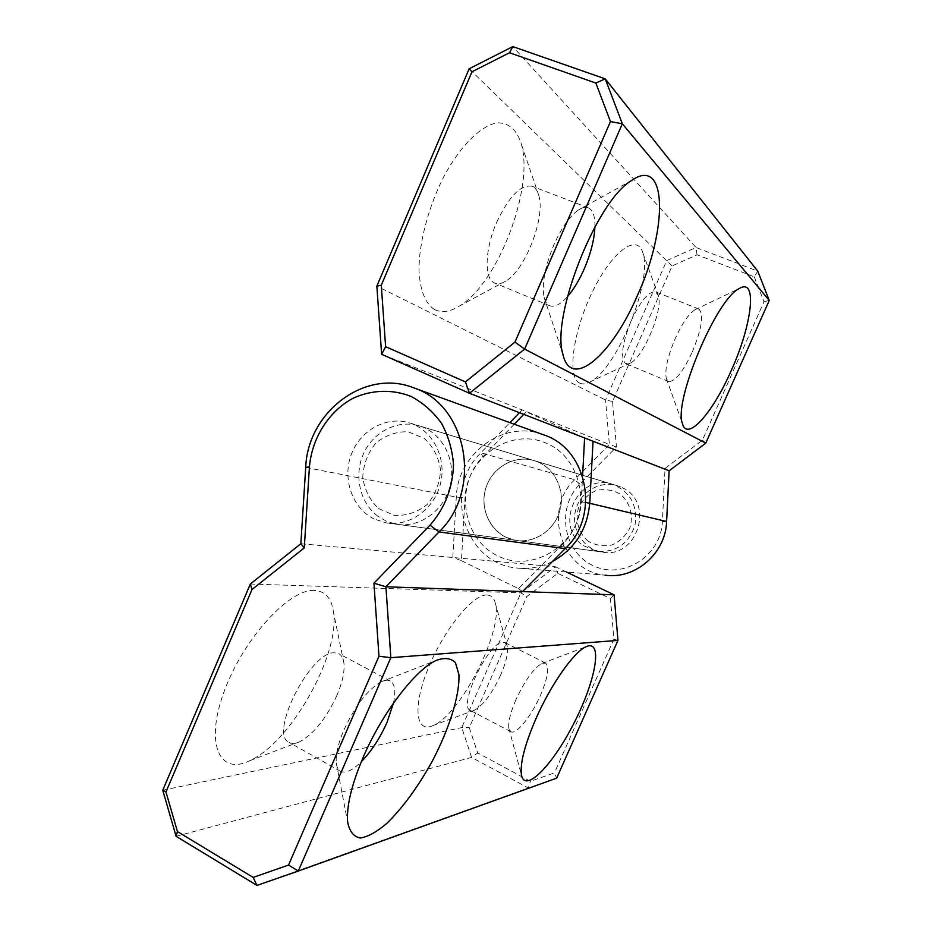 <?xml version="1.0" encoding="UTF-8"?>
<svg xmlns="http://www.w3.org/2000/svg" width="932" height="932" viewBox="0 0 932 932"><rect width="100%" height="100%" fill="white"/><g stroke="black" fill="none" stroke-linecap="round" stroke-linejoin="round"><path stroke-width="0.7" stroke-dasharray="4.66 3.5" d="M754.244 276.816L763.995 301.77L702.448 440.137L665.04 468.435L662.384 521.594C661.161 556.276 622.448 580.287 592.915 565.549C562.975 551.837 556.113 507.544 579.902 484.092L616.46 447.01L612.534 401.482L672.088 265.935L697.031 254.82L754.244 276.816L757.751 271.119L696.041 247.481L666.741 260.587L605.555 399.991L609.365 444.424L381.631 354.288M612.534 401.482L605.555 399.991L376.854 286.112M434.685 309.622C441.989 313.094 450.412 311.789 459.989 305.696C497.537 283.421 534.176 188.94 521.454 144.46C516.98 129.804 508.86 122.593 497.129 122.838C481.087 125.54 460.827 145.345 444.413 175.472C428.464 206.345 418.841 243.019 418.992 270.723C420.146 290.819 425.376 303.785 434.685 309.622M579.622 383.087C582.558 384.52 586.112 384.089 590.282 381.794C616.518 369.119 652.656 281.848 643.01 253.329C637.756 232.872 612.662 250.254 592.775 291.122C572.714 331.757 566.877 377.705 579.622 383.087M672.088 265.935L469.146 68.793M697.031 254.82L696.041 247.481L512.833 46.6M552.408 561.53C540.816 567.308 528.782 569.452 516.281 567.949C464.497 563.394 442.537 489.417 480.854 452.801L509.886 422.639M616.46 447.01L609.365 444.424L574.636 479.724C542.296 509.921 561.309 571.374 605.008 575.16L516.281 567.949M519.462 412.69L522.141 409.905L526.207 411.804L523.749 414.356M538.731 462.319L534.77 460.792C514.068 453.989 490.302 468.516 485.118 490.721C479.549 512.821 493.995 536.727 515.454 540.304C534.048 543.671 553.923 530.797 559.631 511.388C565.526 492.026 556.055 470.054 538.731 462.319M514.254 424.211L482.823 456.831C454.385 485.514 462.237 539.279 497.839 555.926C532.964 573.844 579.553 544.428 581.207 501.998L582.582 476.147M584.609 437.982L526.207 411.804M584.632 437.644L593.043 441.255M763.995 301.77L769.25 300.465M702.448 440.137L705.769 443.119M665.04 468.435L669.129 470.8M496.593 222.492C508.954 196.384 520.767 184.303 532.067 186.26C535.317 187.577 537.613 190.757 538.917 195.825C545.418 217.878 525.275 269.674 506.111 280.916C501.824 283.654 498.061 284.388 494.834 283.118L493.68 282.536C484.046 277.503 485.059 248.751 496.593 222.492M594.907 226.895C595.164 216.282 592.927 209.91 588.208 207.778C585.447 206.753 582.139 207.51 578.283 210.061C569.592 216.306 561.413 228.002 553.748 245.151C544.87 266.843 541.655 284.26 544.137 297.425C545.232 301.875 547.119 304.659 549.798 305.778C554.622 307.467 560.505 304.426 567.437 296.679M631.185 320.841C640.668 300.768 648.8 291.099 655.58 291.832L658.423 295.665C663.293 309.541 643.686 356.711 630.591 362.921L625.43 363.41C620.246 357.573 622.168 343.384 631.185 320.841M692.301 351.981C701.831 328.716 704.033 314.399 698.884 309.063L694.876 309.773C688.678 313.886 682.096 323.544 675.141 338.759C667.65 356.618 664.679 369.783 666.252 378.264L668.57 381.526C674.978 381.899 682.888 372.054 692.301 351.981M620.933 487.121L617.578 485.828C600.01 480.062 579.855 492.049 575.522 510.55C570.873 528.968 583.257 548.925 601.478 551.942C637.872 560.179 655.767 500.775 620.933 487.121M300.85 543.74L555.507 566.784L520.895 592.869L461.759 727.601L471.615 757.401L528.351 788.006L556.66 778.162L554.435 772.884L530.39 781.284L477.685 752.963L469.274 727.601L526.836 596.562L557.755 573.32L610.448 598.624L613.897 639.224L554.435 772.884M250.324 584.026L520.895 592.869L526.836 596.562M486.958 595.012C473.118 593.917 443.97 629.403 428.254 668.186C412.282 707.015 415.719 733.868 433.263 725.446C460.396 714.751 502.849 631.547 495.556 604.111C494.321 598.262 491.455 595.233 486.958 595.012M314.457 590.41C289.875 588.546 243.974 637.826 224.484 690.542C204.562 743.328 219.137 775.82 249.543 760.768C290.819 742.839 340.366 653.786 333.458 612.091C331.606 598.344 325.268 591.121 314.457 590.41M162.75 790.243L461.759 727.601L469.274 727.601M176.09 836.307L471.615 757.401L477.685 752.963M256.964 885.4L528.351 788.006L530.39 781.284M542.948 434.592C503.63 419.517 457.53 453.569 456.307 497.082L452.801 557.487L461.422 560.715L465.045 497.805C466.769 456.901 511.027 426.868 546.956 443.492C583.502 458.94 592.612 514.848 562.753 543.915L518.413 588.581L461.422 560.715M505.983 537.275C487.949 528.782 479.223 505.214 486.655 485.712C493.867 466.128 515.792 454.606 534.77 460.792C553.55 466.652 565.316 488.764 560.225 509.198C555.367 529.691 534.793 543.834 515.454 540.304L505.983 537.275M566.458 572.027L555.507 566.784L557.755 573.32M518.413 588.581L522.514 591.599M617.963 640.401L613.897 639.224M614.083 594.826L610.448 598.624M500.729 674.908C492.247 693.14 483.603 704.86 474.831 710.044L470.31 710.359C457.67 706.316 489.032 641.006 503 642.206L504.934 642.567L507.311 646.412C508.29 652.889 506.099 662.396 500.729 674.908M515.955 699.641C510.375 712.665 508.01 722.253 508.872 728.393L510.841 731.725C516.177 735.127 531.496 715.997 540.455 695.307C547.911 677.587 549.624 666.846 545.581 663.083L541.795 663.421C533.547 668.407 524.937 680.488 515.955 699.641M336.93 695.342C326.386 718.188 314.061 733.624 299.941 741.651C295.572 743.689 291.961 743.934 289.13 742.396C268.463 734.416 310.438 651.375 334.25 652.796L338.829 653.693C341.625 655.231 343.314 658.318 343.908 662.967C344.782 671.518 342.452 682.317 336.93 695.342M393.444 703.171C395.949 691.276 394.888 683.878 390.275 680.977C387.91 679.754 384.834 680.034 381.06 681.851C367.616 689.692 355.22 705.769 343.85 730.106C338.095 743.701 335.578 754.64 336.289 762.947C336.767 767.176 338.176 769.96 340.518 771.3C345.539 773.63 352.459 770.449 361.301 761.747M374.221 519.019C352.401 508.464 342.067 479.083 351.236 454.676C360.125 430.153 386.803 415.497 409.859 423.012C432.681 430.13 446.906 457.763 440.533 483.463C434.428 509.233 409.195 527.081 385.708 522.759L374.221 519.019M583.42 545.651L596.771 551.301C615.749 552.723 628.483 544.043 634.972 525.264C637.849 505.598 630.533 492.003 613.035 484.465C578.644 471.72 552.769 525.566 583.42 545.651M377.577 516.025C359.577 502.43 353.624 474.633 363.864 452.964C373.93 431.201 398.605 419.144 419.901 426.052C442.42 433.077 456.459 460.257 450.179 485.537C444.18 510.876 419.307 528.432 396.147 524.168L386.396 521.221L377.577 516.025M588.208 541.189C578.434 533.046 574.718 519.695 578.725 507.264C582.71 499.529 588.605 493.913 596.387 490.418C604.705 488.694 612.58 489.882 620.025 493.972C629.962 502.033 633.83 515.547 629.752 528.153C625.675 535.97 619.687 541.597 611.8 545.034C603.435 546.653 595.571 545.383 588.208 541.189M378.578 508.546L394.446 515.396C406.387 515.955 417.315 512.32 427.205 504.468C435.407 494.566 439.869 483.056 440.556 469.973C438.657 457.134 433.194 446.579 424.188 438.32L408.134 431.784C396.228 431.481 385.44 435.267 375.794 443.131C367.814 452.952 363.468 464.264 362.746 477.091C364.517 489.719 369.794 500.204 378.578 508.546M579.902 484.092L574.636 479.724L480.854 452.801L482.823 456.831M662.384 521.594L666.601 521.489M581.207 501.998L585.844 502.383M305.719 467.41L456.307 497.082L465.045 497.805M562.753 543.915L565.258 548.61M588.208 207.778L532.067 186.26M549.798 305.778L494.834 283.118M698.884 309.063L655.58 291.832M668.57 381.526L625.896 363.655M538.917 195.825L521.454 144.46M506.111 280.916L459.989 305.696M658.423 295.665L643.01 253.329M630.591 362.921L590.282 381.794M544.137 297.425L562.846 354.043M578.283 210.061L631.512 180.54M666.252 378.264L682.387 423.338M694.876 309.773L739.192 288.594M617.578 485.828L409.859 423.012M601.478 551.942L385.708 522.759M545.581 663.083L504.934 642.567M510.841 731.725L470.31 710.359M390.275 680.977L338.829 653.693M340.518 771.3L289.13 742.396M507.311 646.412L495.556 604.111M474.831 710.044L433.263 725.446M343.908 662.967L333.458 612.091M299.941 741.651L249.543 760.768M508.872 728.393L521.442 774.923M541.795 663.421L585.925 646.82M336.289 762.947L347.648 822.129M381.06 681.851L435.861 660.578M613.035 484.465L419.901 426.052M596.771 551.301L396.147 524.168"/><path stroke-width="1.4" d="M465.429 381.91L514.965 342.114L610.46 121.568L595.851 83.053L509.513 52.763L471.976 71.787L381.281 285.227L385.615 346.681L465.429 381.91L469.46 393.281L381.631 354.288L376.854 286.112L469.146 68.793L512.833 46.6L605.229 78.847L622.343 123.77L524.634 349.104L469.46 393.281L593.043 441.255L589.793 502.721C587.381 529.364 574.928 548.96 552.408 561.53M605.008 575.16C635.076 579.786 665.739 553.433 666.601 521.489L669.129 470.8L705.769 443.119L769.25 300.465L757.751 271.119L605.229 78.847L595.851 83.053M769.25 300.465L622.343 123.77L610.46 121.568M637.663 294.896C612.336 354.673 570.92 391.207 562.846 354.043C550.882 317.101 596.142 201.172 631.512 180.54C667.836 155.05 667.696 229.54 637.663 294.896M731.201 370.633C712.747 413.004 686.896 442.351 682.387 423.338C673.452 401.319 716.335 298.904 739.192 288.594C758.031 276.862 752.008 325.105 731.201 370.633M705.769 443.119L524.634 349.104L514.965 342.114M669.129 470.8L593.043 441.255M509.886 422.639L519.462 412.69M582.582 476.147L584.609 437.982M523.749 414.356L514.254 424.211M381.631 354.288L385.615 346.681M509.513 52.763L512.833 46.6M376.854 286.112L381.281 285.227M471.976 71.787L469.146 68.793M567.437 296.679C573.646 289.502 579.273 280.183 584.317 268.719C590.772 253.586 594.301 239.641 594.907 226.895M373.953 583.199L430.002 525.17C444.913 508.068 452.754 487.937 453.511 464.753C452.37 449.876 448.397 436.106 441.593 423.443C433.333 411.921 423.21 402.939 411.21 396.496C392.384 388.982 371.647 389.704 352.925 398.313C328.647 411.525 311.952 437.982 309.436 466.85L304.275 547.899L251.99 589.513L165.954 792.002L177.441 831.577L253.155 877.42L288.536 865.071L378.963 656.245L373.953 583.199L385.918 586.776L390.834 657.677L298.298 871.059L256.964 885.4L176.09 836.307L162.75 790.243L250.324 584.026L300.85 543.74L305.719 467.41C307.618 411.967 365.216 368.21 413.703 387.84C467.305 404.954 482.974 489.801 439.007 531.962L385.918 586.776L522.514 591.599L565.258 548.61C600.523 515.664 587.568 449.026 543.985 434.964L542.948 434.592M288.536 865.071L298.298 871.059L556.66 778.162L617.963 640.401L614.083 594.826L522.514 591.599M535.947 718.665C550.87 684.519 573.902 651.911 585.925 646.82C603.144 638.595 596.2 679.23 574.881 721.345C553.934 763.669 524.972 794.285 521.442 774.923C519.905 763.494 524.728 744.738 535.947 718.665M363.235 757.168C382.073 713.143 415.159 670.038 435.861 660.578C444.447 657.316 450.983 658.027 455.468 662.722L458.905 674.477C459.907 695.167 449.294 728.952 431.819 762.05C417.711 787.33 402.694 807.799 386.768 823.457C376.726 831.973 367.895 836.819 360.288 838.008C353.729 836.785 349.523 831.495 347.648 822.129C346.366 806.366 351.562 784.709 363.235 757.168M378.963 656.245L390.834 657.677L617.963 640.401M614.083 594.826L566.458 572.027M256.964 885.4L253.155 877.42M176.09 836.307L177.441 831.577M162.75 790.243L165.954 792.002M250.324 584.026L251.99 589.513M300.85 543.74L304.275 547.899M361.301 761.747C371.402 751.297 379.953 738.202 386.978 722.475L393.444 703.171M666.601 521.489L585.844 502.383M430.002 525.17L439.007 531.962L565.258 548.61M309.436 466.85L305.719 467.41M413.703 387.84L543.985 434.964"/></g></svg>
